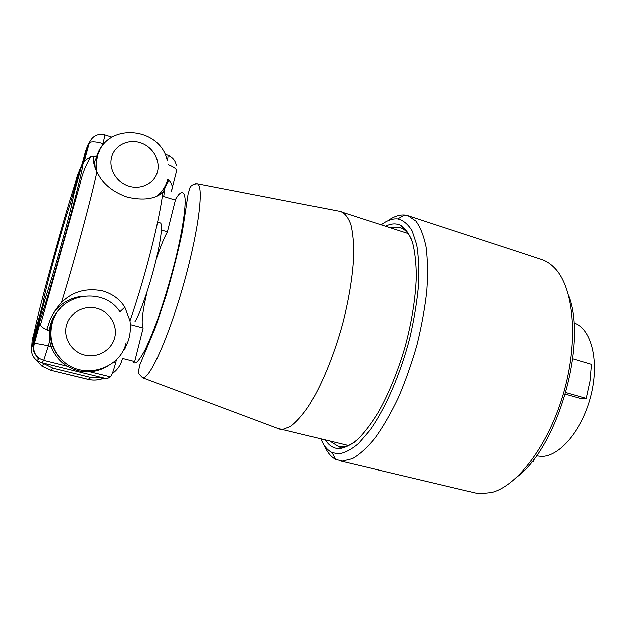 <?xml version="1.0" encoding="UTF-8"?>
<svg xmlns="http://www.w3.org/2000/svg" width="626" height="626" viewBox="0 0 626 626"><rect width="100%" height="100%" fill="white"/><g stroke="black" fill="none" stroke-linecap="round" stroke-linejoin="round"><path stroke-width="0.94" d="M536.357 455.822L541.185 456.417C559.574 456.996 582.939 429.475 591.28 394.591C599.802 359.739 590.975 327.797 573.831 322.906M531.998 461.565L533.375 461.573L533.876 459.155M533.375 461.573L532.217 461.284M572.735 358.737L591.593 364.301L590.13 381.148L586.366 398.386L565.826 392.596M565.372 394.192L581.757 398.801L586.366 398.386M72.06 203.427L70.55 202.973L79.705 169.709L77.115 176.321L75.026 183.934C61.927 224.711 38.045 311.247 34.407 331.545L32.161 339.707L33.726 336.882L32.849 343.111M36.167 355.748L38.366 358.972M42.2 362.853L52.866 368.151L91.083 377.501L102.727 377.705M408.042 233.475L338.956 211.165M277.701 428.411L348.267 445.485M279.767 429.186L282.835 429.42L290.394 426.564C295.981 422.393 301.928 415.805 308.219 406.798C320.911 386.946 333.744 356.21 342.688 323.399C349.058 298.281 352.712 275.589 353.667 255.33C353.737 243.005 352.798 232.794 350.834 224.687C348.353 217.942 345.114 213.576 341.115 211.588M156.21 259.36C160.272 247.145 163.996 237.958 167.392 231.784L175.366 200.109L163.699 196.509L164.591 189.881M147.047 291.857C142.392 312.186 141.1 324.229 143.166 327.985L130.458 324.62M112.281 373.597C117.352 369.958 120.677 365.185 122.258 359.261L122.477 358.393L134.731 361.499L143.166 327.985M44.203 301.81L43.429 301.607L33.726 336.882M70.55 202.973C62.952 224.765 42.623 298.539 43.429 301.607M167.392 231.784L161.414 230.008M79.705 169.709L81.983 164.348M330.458 441.494L338.314 446.448L341.89 446.831C345.662 446.768 349.762 445.266 354.199 442.332M411.454 239.257C409.083 234.187 406.204 230.658 402.808 228.686L400.061 227.449L390.773 227.567M325.536 440.297C328.971 445.626 333.345 448.404 338.65 448.639L339.245 448.639C344.918 447.926 351.092 444.812 357.767 439.303C364.622 432.409 371.539 423.293 378.511 411.955C389.036 393.089 397.972 371.155 405.304 346.162C411.963 320.997 415.641 297.726 416.345 276.356C416.212 263.202 414.975 251.996 412.636 242.739C409.733 234.773 406.016 229.108 401.493 225.751C396.845 223.185 391.665 223.271 385.945 226.017M320.935 439.178C323.665 445.798 327.312 450.243 331.882 452.504L338.173 453.913C344.41 453.177 351.225 449.656 358.62 443.357L370.036 430.101C385.546 408.324 400.53 373.988 409.936 337.555C414.138 319.37 417.002 301.982 418.536 285.401C419.256 269.72 418.637 256.128 416.697 244.602L412.182 230.931C408.16 224.249 403.347 220.25 397.745 218.92C393.879 218.552 389.787 219.57 385.467 221.987L381.445 224.57M324.26 445.501C327.14 452.363 330.974 457.019 335.747 459.461L342.406 461.072L352.36 458.662C359.621 454.507 367.235 447.582 375.193 437.895C383.206 426.689 390.937 413.254 398.41 397.612C405.523 380.976 411.728 363.385 417.018 344.832C421.627 326.193 424.897 308.18 426.846 290.808C427.965 274.243 427.73 259.634 426.118 246.98C423.786 235.728 420.375 227.081 415.899 221.041L408.097 215.72L404.67 215.008C400.554 214.671 396.203 215.774 391.618 218.341L389.818 219.405M339.042 460.65L475.541 492.991L479.97 493.687L491.52 492.498C517.553 485.925 549.143 444.405 563.901 391.845C578.768 339.323 573.518 287.42 554.753 268.21C550.7 263.953 546.248 261.026 541.388 259.438L408.097 215.72M517.538 476.503C558.345 445.947 587.423 342.813 568.596 295.441M73.156 196.83L85.637 151.03L88.556 143.471L89.432 142.579C92.194 141.445 96.74 141.812 103.079 143.698L103.619 143.878M47.013 298.234L47.905 298.469M157.611 222.113L160.272 222.911C163.018 223.529 160.851 241.354 154.802 265.056C148.785 288.727 140.091 313.399 135.013 321.623M73.062 196.807L73.117 196.799C73.868 196.807 69.611 214.546 62.936 238.819C56.27 263.053 48.562 288.797 45.307 297.78L31.879 346.647C30.627 352.36 32.372 357.031 37.122 360.67L41.731 362.736L106.976 378.746L110.505 376.836L90.105 371.813M168.23 164.536C174.529 167.072 177.252 169.349 176.383 171.383L171.383 191.11C173.112 186.822 171.915 182.815 167.807 179.099C166.031 185.836 162.478 191.446 157.134 195.93M167.752 179.279L168.237 181.689L166.954 183.441L167.964 179.466M126.929 344.05L124.785 349.042L125.873 344.777L126.929 344.05C129.989 337.516 131.022 329.769 130.028 320.802L124.848 307.178C119.816 299.244 112.437 293.829 102.719 290.933C86.239 287.694 72.491 291.583 61.465 302.593C54.885 309.753 50.604 316.834 48.632 323.845L46.825 329.018L49.204 330.653M124.785 349.042L123.791 349.214M97.171 156.132L91.028 156.398L84.44 160.78L83.023 163.636C82.742 168.449 76.278 194.913 66.646 230.032C57.029 265.111 45.729 303.352 39.516 322.03L40.299 325.105C41.762 327.281 44.72 329.206 49.18 330.888M97.108 156.179L93.931 156.242L93.743 158.331C93.024 161.164 94.064 165.702 96.873 171.939L100.551 178.097C106.522 186.65 115.458 193.004 127.352 197.143C143.284 200.727 155.099 199.131 162.791 192.354C159.865 219.116 144.614 279.392 130.028 320.802M82.076 296.317C69.697 297.898 60.002 303.743 52.983 313.869M60.62 308.015C55.565 312.757 52.107 318.454 50.252 325.09C46.801 340.826 51.481 353.893 64.275 364.293C79.142 373.957 94.041 374.332 108.963 365.42M162.682 193.278L166.954 183.441M99.784 150.459L95.042 160.514L94.182 164.755M158.965 194.983L161.305 191.799M32.161 339.707L31.472 348.917M34.939 358.792L41.817 366.1L50.839 370.216L52.866 368.151M104.198 378.065C99.01 380.178 93.673 380.6 88.172 379.317L50.761 370.256L88.047 379.348L91.083 377.501M341.1 211.58L197.26 183.786C193.504 184.044 191.063 185.327 189.944 187.643L188.066 194.052L182.456 230.9C178.144 251.456 172.619 273.233 165.874 296.239L155.491 327.296L139.762 365.028L138.393 372.024L138.808 373.785L142.579 377.744L144.066 377.478C152.001 374.825 170.765 331.24 184.873 279.587C199.052 227.942 203.849 185.781 197.26 183.786L195.492 183.762M175.006 199.999L178.3 195.093C182.111 190.774 184.545 192.104 185.116 199.545C185.429 210.845 181.806 233.608 175.1 260.979C169.669 282.295 163.621 302.381 156.962 321.232C152.674 332.742 148.659 342.375 144.927 350.13C141.453 356.593 138.542 360.748 136.186 362.587C134.739 363.346 133.667 362.837 132.97 361.053M77.115 176.321L78.743 172.166M176.321 165.319C175.296 160.311 172.447 156.946 167.768 155.217C168.175 155.467 168.026 157.298 167.306 160.726M96.873 171.939C91.302 198.458 74.721 259.837 61.465 302.593M110.505 376.836C111.811 375.459 113.533 370.788 115.669 362.822L116.491 359.59M51.074 346.601L48.218 345.881L49.564 340.912M115.669 362.822L113.502 362.282M66.974 366.116L43.632 360.365L48.218 345.881C41.496 344.245 36.84 343.486 34.258 343.596C32.732 349.551 34.281 354.426 38.906 358.244L43.632 360.365L41.731 362.736M39.516 322.03L33.522 343.854L34.258 343.596L39.673 323.877M31.879 346.647L33.522 343.854C32.239 349.707 34.039 354.504 38.906 358.244L37.122 360.67M114.699 337.743C117.97 325.363 109.699 311.654 96.889 308.321C84.127 304.792 69.791 312.648 66.497 325.262C63.007 337.821 71.583 351.859 84.604 355.012C97.586 358.354 111.608 350.169 114.699 337.743M83.023 163.636L88.556 143.471M102.758 144.888L105.019 135.005L111.882 137.211M114.128 136.053C105.254 140.412 99.432 147.313 96.662 156.75L95.723 169.38M157.478 171.571C160.522 160.068 152.595 146.664 140.412 142.806C128.275 138.769 114.722 145.388 111.663 157.103C108.415 168.754 116.632 182.479 129.003 186.18C141.335 190.061 154.606 183.121 157.478 171.571M51.34 323.384C47.85 339.315 52.584 352.563 65.542 363.103C86.638 379.669 120.849 367.556 126.131 342.704M50.761 370.256L41.817 366.1L43.624 363.933M88.047 379.348C93.485 380.608 98.775 380.154 103.908 377.994M405.742 229.288L402.628 228.279M402.808 228.686L401.493 225.751M397.745 218.92L404.67 215.008M75.331 197.464L76.27 197.738M40.299 325.105L80.12 183.723C82.272 173.723 85.903 164.615 91.028 156.398M119.636 311.302C103.227 286.372 59.501 293.297 52.138 323.047C48.351 339.089 52.819 352.438 65.542 363.103L64.275 364.293M84.44 160.78L89.432 142.579C92.671 135.897 97.867 133.369 105.019 135.005M164.99 154.325L167.768 155.217M167.236 160.499C159.935 126.546 106.475 122.273 97.578 155.882L96.146 163.175L96.294 170.702M344.12 447.848L341.373 447.183M119.981 311.756L124.848 307.178M331.882 452.504L335.747 459.461M142.579 377.744L279.744 429.178M341.303 446.823L338.65 448.639"/></g></svg>
